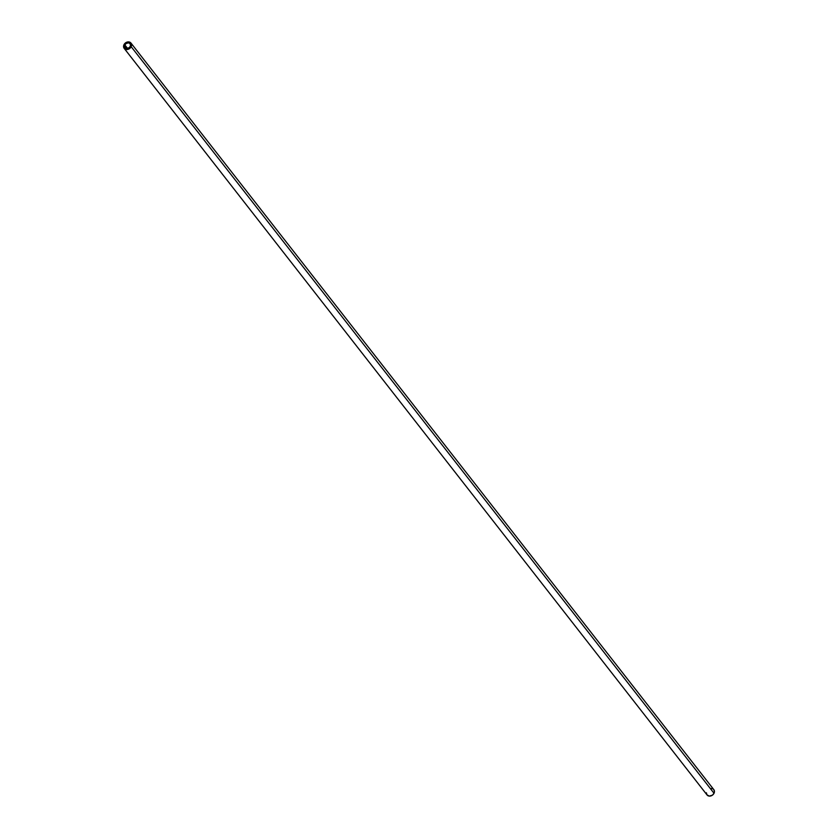 <?xml version="1.0" encoding="UTF-8"?>
<svg xmlns="http://www.w3.org/2000/svg" width="838" height="838" viewBox="0 0 838 838"><rect width="100%" height="100%" fill="white"/><g stroke="black" fill="none" stroke-linecap="round" stroke-linejoin="round"><path stroke-width="1.26" d="M706.413 792.8L706.937 794.822L709.377 796.1L712.426 795.147L714.028 793.261A4.305 3.488 -38 0 0 713.819 789.637L130.969 43.063A4.305 3.488 142 0 1 131.168 46.687L714.028 793.261L714.405 791.041L713.452 789.249M124.181 48.363L707.031 794.937A4.305 3.488 -38 0 0 710.634 795.985A4.305 3.488 -38 0 0 714.028 793.261L131.168 46.687A4.305 3.488 142 0 1 127.785 49.411A4.305 3.488 142 0 1 124.181 48.363A4.305 3.488 142 0 1 123.972 44.739L124.087 48.248L126.528 49.526L130.215 48.028L131.587 45.2L131.063 43.178L128.623 41.9L125.574 42.853L123.972 44.739A4.305 3.488 142 0 1 127.366 42.015A4.305 3.488 142 0 1 130.969 43.063M124.872 44.98L127.627 48.51L124.872 44.98A3.226 2.619 142 0 1 127.418 42.937A3.226 2.619 142 0 1 130.12 43.723A3.226 2.619 142 0 1 130.278 46.446A3.226 2.619 142 0 1 127.732 48.489A3.226 2.619 142 0 1 125.03 47.703A3.226 2.619 142 0 1 124.872 44.98L126.077 43.566L128.361 42.853L129.848 43.429L130.581 45.325L129.555 47.452L126.789 48.573L124.715 47.158L124.872 44.98M712.876 788.851L711.472 788.474"/></g></svg>
